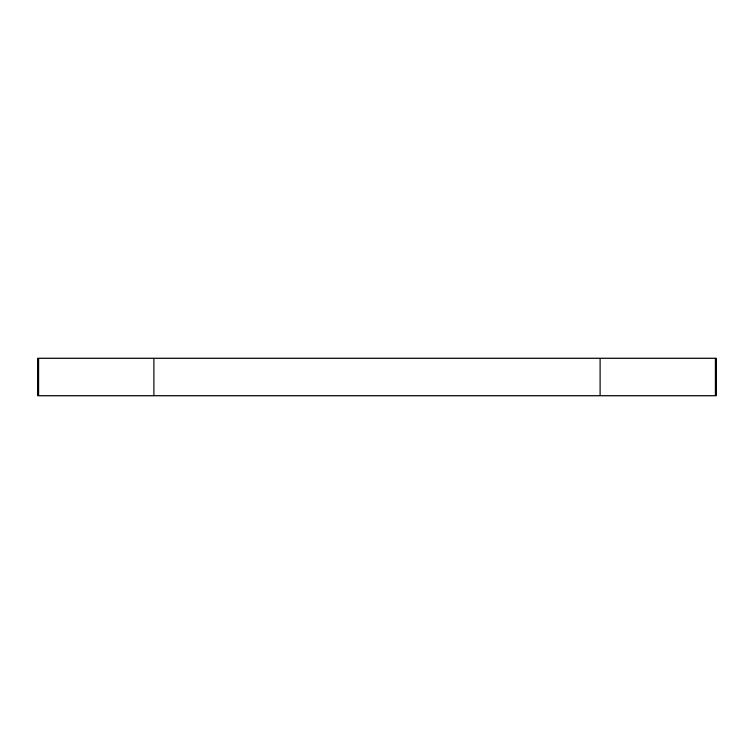 <?xml version="1.0" encoding="UTF-8"?>
<svg xmlns="http://www.w3.org/2000/svg" width="754" height="754" viewBox="0 0 754 754"><rect width="100%" height="100%" fill="white"/><g stroke="black" fill="none" stroke-linecap="round" stroke-linejoin="round"><path stroke-width="1.13" d="M38.746 395.85L38.746 358.15L37.7 358.15L37.7 395.85L715.254 395.85L715.254 358.15L716.3 358.15L716.3 395.85L715.254 395.85M38.746 358.15L715.254 358.15M153.948 395.85L153.948 358.15M600.052 395.85L600.052 358.15"/></g></svg>
